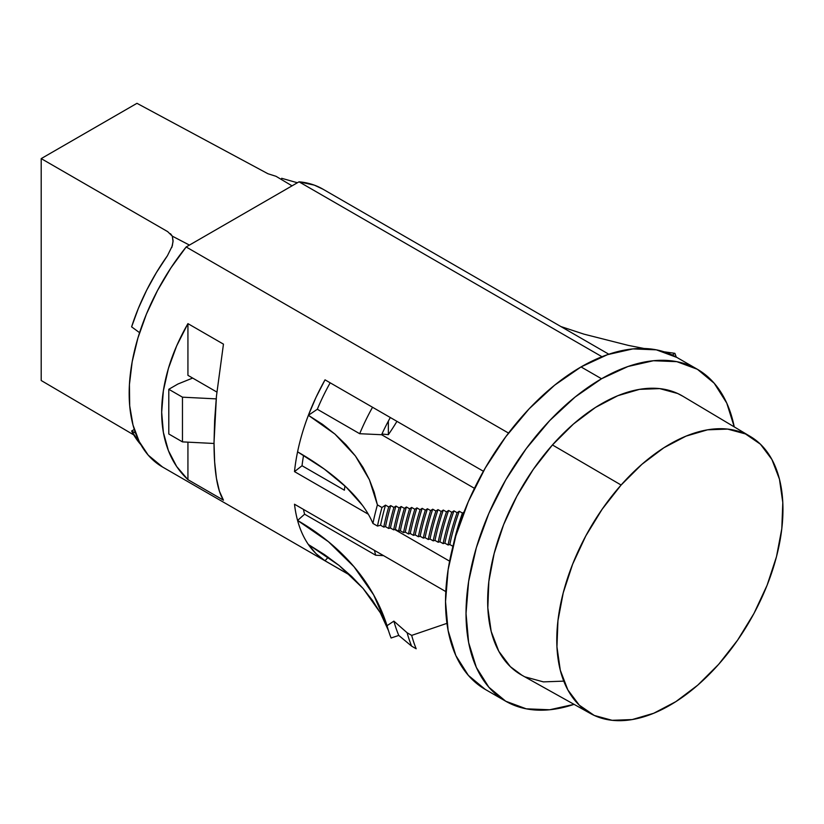 <?xml version="1.0" encoding="UTF-8"?>
<svg xmlns="http://www.w3.org/2000/svg" width="824" height="824" viewBox="0 0 824 824"><rect width="100%" height="100%" fill="white"/><g stroke="black" fill="none" stroke-linecap="round" stroke-linejoin="round"><path stroke-width="1.24" d="M601.541 378.762L581.044 366.927A191.652 110.653 120 0 0 455.847 535.816A191.652 110.653 120 0 0 485.223 689.389L468.372 675.402L455.847 655.574L448.132 630.679L445.526 601.654L448.132 569.621L455.847 535.816L468.372 501.528L485.223 468.084L505.761 436.772L529.183 408.776L554.614 385.199L581.044 366.927L601.541 378.762A191.652 110.653 -60 0 1 697.372 369.276A191.652 110.653 -60 0 1 734.246 426.884L726.747 403.08L714.223 383.253L697.372 369.276L676.834 361.664L653.401 360.737L627.981 366.505L601.541 378.762L575.111 397.034L549.69 420.611L526.258 448.606L505.72 479.918L488.869 513.362L476.344 547.651L468.629 581.456L466.024 613.489L468.629 642.514L476.344 667.409L488.869 687.237L505.72 701.224A191.652 110.653 -60 0 1 476.344 547.651A191.652 110.653 -60 0 1 601.541 378.762M574.06 704.345A191.652 110.653 -60 0 1 505.72 701.224L526.258 708.825L549.69 709.763L574.06 704.345M608.812 354.217L322.802 189.087A160.412 92.607 120 0 0 299.019 181.816L601.973 356.72L299.019 181.816L186.162 246.973A160.412 92.607 120 0 0 162.39 466.92L350.952 575.791M162.575 467.033L148.217 455.147L139.225 441.592L132.994 424.999L129.698 405.81L129.43 384.54L132.18 361.757L137.896 338.067L146.415 314.109L157.508 290.522L170.877 267.944L186.162 246.973L508.532 433.084L186.162 246.973L299.019 181.816L314.315 185.132L323.049 189.232M325.027 379.833L483.41 471.266L325.027 379.833A160.412 92.607 -60 0 0 308.382 415.296L334.966 434.114L355.381 455.95L369.409 479.712L377.413 504.875L381.965 507.502L385.498 505.122L388.691 506.956L390.72 505.596L393.903 507.429L395.942 506.06L399.125 507.903L401.164 506.523L404.357 508.367L406.407 506.987L409.59 508.83L411.65 507.44L414.843 509.284L416.903 507.893L420.086 509.726L422.166 508.336L425.349 510.169L427.429 508.769L430.622 510.612L432.713 509.201L435.896 511.045L437.997 509.623L441.19 511.467L443.291 510.046L446.484 511.889L448.606 510.458L451.789 512.301L453.931 510.859L457.114 512.703L459.256 511.251L462.449 513.095L464.036 512.023L462.449 513.095L459.256 511.251A168.786 97.448 120 0 0 449.811 544.53L448.05 544.994L444.867 543.15L443.106 543.613L439.913 541.77L438.162 542.244L434.969 540.4L433.208 540.863L430.025 539.02L428.264 539.483L425.071 537.639L423.32 538.103L420.127 536.269L418.365 536.733L415.183 534.889L413.421 535.353L410.239 533.509L408.477 533.973L405.284 532.139L403.533 532.603L400.34 530.759L398.579 531.222L395.396 529.379L393.635 529.842L390.442 528.009L388.691 528.472L385.498 526.629L383.737 527.092L380.554 525.249L377.474 526.062L372.922 523.436A266.059 107.995 11.7 0 0 297.577 451.83A160.412 92.607 -60 0 1 308.382 415.296L316.004 397.364L325.027 379.833M362.426 505.297L346.09 487.036L324.296 469.072L297.577 451.83A160.412 92.607 -60 0 0 294.498 471.616L302.027 465.735A150.102 86.664 120 0 1 303.572 455.373A150.102 86.664 120 0 0 302.027 465.735L344.391 490.187L302.027 465.735L294.498 471.616L368.328 514.238L294.498 471.616A160.412 92.607 -60 0 1 297.577 451.83A160.412 92.607 -60 0 1 308.382 415.296L322.472 424.308L334.966 434.114L345.936 444.682L355.381 455.95L363.178 467.651L369.409 479.712L374.148 492.124L377.413 504.875A209.368 120.881 120 0 0 372.922 523.436L377.474 526.062A209.368 120.881 -60 0 1 381.965 507.502L377.413 504.875A209.368 120.881 120 0 0 372.922 523.436M449.616 561.175L394.809 529.533L449.616 561.175M294.498 504.226L445.805 591.581L294.498 504.226A160.412 92.607 -60 0 0 297.577 520.459L328.457 541.729L354.001 566.727L373.663 594.907L387.033 625.684L393.882 621.131L407.128 632.76L411.681 635.397L446.938 623.356L411.681 635.397A209.368 120.881 120 0 0 416.172 648.766L411.619 646.14L398.775 635.428L391.091 638.003L398.775 635.428L411.619 646.14L416.172 648.766A209.368 120.881 -60 0 1 411.681 635.397L407.128 632.76A209.368 120.881 120 0 0 411.619 646.14A209.368 120.881 -60 0 1 407.128 632.76L393.882 621.131A205.392 118.584 120 0 0 398.775 635.428A205.392 118.584 -60 0 1 393.882 621.131L387.033 625.684A213.88 123.487 120 0 0 391.091 638.003A213.88 123.487 120 0 1 388.506 630.679A213.88 123.487 120 0 1 387.033 625.684A323.389 229.103 164.8 0 0 297.577 520.459A160.412 92.607 -60 0 1 294.498 504.226M308.382 544.52A160.412 92.607 -60 0 1 297.577 520.459L304.612 514.197L297.577 520.459A160.412 92.607 -60 0 0 308.382 544.52A160.412 92.607 -60 0 0 325.027 560.773L350.828 575.667L325.027 560.773L316.004 553.635L308.382 544.52L339.045 565.398L324.563 554.665L308.382 544.52M187.934 323.626L223.458 344.144L216.444 396.19L214.024 442.488C214.024 456.414 214.827 468.372 216.444 478.353C218 488.004 220.338 495.276 223.458 500.178L187.934 479.661C179.241 471.544 172.731 461.862 168.405 450.625C163.914 438.976 161.669 426.193 161.679 412.257C161.669 398.332 163.914 383.727 168.405 368.452C172.731 353.712 179.241 338.777 187.934 323.626L176.666 345.884L168.405 368.452L163.368 390.772L161.679 412.257L163.368 432.384L168.405 450.625L176.666 466.518L187.934 479.661L223.458 500.178L219.411 491.197L216.444 478.353L214.642 461.976L214.024 442.488L214.642 420.364L216.444 396.19L223.458 344.144L187.934 323.626L187.934 375.342L187.934 323.626M187.934 442.158L187.934 479.661L187.934 442.158M381.615 434.722L359.686 433.712L317.322 409.26L308.382 415.296L317.322 409.26L359.686 433.712L381.615 434.722A139.792 80.711 -60 0 1 390.318 417.531A139.792 80.711 -60 0 0 381.615 434.722L474.449 488.323L381.615 434.722M330.177 382.799A150.102 86.664 120 0 0 317.322 409.26A150.102 86.664 120 0 1 330.177 382.799M452.942 546.333L449.811 544.53L448.05 544.994A171.361 98.931 -60 0 1 457.114 512.703L453.931 510.859A171.361 98.931 120 0 0 444.867 543.15L443.106 543.613A173.936 100.425 -60 0 1 451.789 512.301L448.606 510.458A173.936 100.425 120 0 0 439.913 541.77L438.162 542.244A176.511 101.908 -60 0 1 446.484 511.889L443.291 510.046A176.511 101.908 120 0 0 434.969 540.4L433.208 540.863A179.086 103.402 -60 0 1 441.19 511.467L437.997 509.623A179.086 103.402 120 0 0 430.025 539.02L428.264 539.483A181.661 104.885 -60 0 1 435.896 511.045L432.713 509.201A181.661 104.885 120 0 0 425.071 537.639L423.32 538.103A184.246 106.368 -60 0 1 430.622 510.612L427.429 508.769A184.246 106.368 120 0 0 420.127 536.269L423.32 538.103A184.246 106.368 -60 0 1 430.622 510.612L432.713 509.201A181.661 104.885 120 0 0 425.071 537.639L428.264 539.483A181.661 104.885 -60 0 1 435.896 511.045L437.997 509.623A179.086 103.402 120 0 0 430.025 539.02L433.208 540.863A179.086 103.402 -60 0 1 441.19 511.467L443.291 510.046A176.511 101.908 120 0 0 434.969 540.4L438.162 542.244A176.511 101.908 -60 0 1 446.484 511.889L448.606 510.458A173.936 100.425 120 0 0 439.913 541.77L443.106 543.613A173.936 100.425 -60 0 1 451.789 512.301L453.931 510.859A171.361 98.931 120 0 0 444.867 543.15L448.05 544.994A171.361 98.931 -60 0 1 457.114 512.703L459.256 511.251A168.786 97.448 120 0 0 449.811 544.53L452.942 546.333M676.875 357.441L656.337 349.829L632.904 348.902L607.484 354.67L581.044 366.927A191.652 110.653 120 0 1 676.875 357.441L697.372 369.276M383.531 555.634L375.672 555.221L304.612 514.197L375.672 555.221L383.531 555.634M303.438 509.397A150.102 86.664 120 0 0 304.612 514.197A150.102 86.664 120 0 1 303.438 509.397M328.209 557.209L325.027 560.773L328.209 557.209M380.327 612.788L363.085 588.46L339.045 565.398L351.889 576.676L363.085 588.46L372.541 600.511L380.327 612.788L388.506 630.679M674.877 353.321A213.88 123.487 120 0 1 676.277 357.101A213.88 123.487 120 0 0 674.877 353.321L664.082 351.797L674.877 353.321L672.343 355.051M628.362 345.4L584.01 334.163L560.917 326.562L584.01 334.163L628.362 345.4L644.131 348.49M453.313 544.901A168.786 97.448 -60 0 1 462.449 513.095A168.786 97.448 -60 0 0 453.313 544.901M385.498 505.122A204.857 118.275 120 0 0 380.554 525.249L377.474 526.062A209.368 120.881 -60 0 1 381.965 507.502L385.498 505.122A204.857 118.275 120 0 0 380.554 525.249L383.737 527.092A204.857 118.275 -60 0 1 388.691 506.956L385.498 505.122M385.498 526.629L383.737 527.092A204.857 118.275 -60 0 1 388.691 506.956L390.72 505.596A202.282 116.792 120 0 0 385.498 526.629L388.691 528.472A202.282 116.792 -60 0 1 393.903 507.429L390.72 505.596A202.282 116.792 120 0 0 385.498 526.629M390.442 528.009L388.691 528.472A202.282 116.792 -60 0 1 393.903 507.429L395.942 506.06A199.707 115.298 120 0 0 390.442 528.009L393.635 529.842A199.707 115.298 -60 0 1 399.125 507.903L395.942 506.06A199.707 115.298 120 0 0 390.442 528.009M393.635 529.842A199.707 115.298 -60 0 1 399.125 507.903L401.164 506.523A197.132 113.815 120 0 0 395.396 529.379L393.635 529.842M401.164 506.523A197.132 113.815 120 0 0 395.396 529.379L398.579 531.222A197.132 113.815 -60 0 1 404.357 508.367L401.164 506.523M400.34 530.759L398.579 531.222A197.132 113.815 -60 0 1 404.357 508.367L406.407 506.987A194.546 112.322 120 0 0 400.34 530.759L403.533 532.603A194.546 112.322 -60 0 1 409.59 508.83L406.407 506.987A194.546 112.322 120 0 0 400.34 530.759M405.284 532.139L403.533 532.603A194.546 112.322 -60 0 1 409.59 508.83L411.65 507.44A191.971 110.838 120 0 0 405.284 532.139L408.477 533.973A191.971 110.838 -60 0 1 414.843 509.284L411.65 507.44A191.971 110.838 120 0 0 405.284 532.139M408.477 533.973A191.971 110.838 -60 0 1 414.843 509.284L416.903 507.893A189.396 109.345 120 0 0 410.239 533.509L408.477 533.973M420.086 509.726L416.903 507.893A189.396 109.345 120 0 0 410.239 533.509L413.421 535.353A189.396 109.345 -60 0 1 420.086 509.726L422.166 508.336A186.821 107.862 120 0 0 415.183 534.889L413.421 535.353A189.396 109.345 -60 0 1 420.086 509.726M415.183 534.889L418.365 536.733A186.821 107.862 -60 0 1 425.349 510.169L422.166 508.336A186.821 107.862 120 0 0 415.183 534.889M418.365 536.733A186.821 107.862 -60 0 1 425.349 510.169L427.429 508.769A184.246 106.368 120 0 0 420.127 536.269L418.365 536.733M374.498 550.422A150.102 86.664 120 0 0 375.672 555.221A150.102 86.664 -60 0 1 374.498 550.422M344.391 490.187A150.102 86.664 -60 0 1 344.947 485.964A150.102 86.664 120 0 0 344.391 490.187M372.541 407.262A150.102 86.664 120 0 0 359.686 433.712A150.102 86.664 -60 0 1 372.541 407.262M187.934 375.342L216.856 392.049L187.934 375.342M136.969 103.319L41.2 158.61L41.2 380.513L133.745 434.897L41.2 380.513L41.2 158.61L167.653 231.616L41.2 158.61L136.969 103.319L267.913 173.73L136.969 103.319M131.613 431.003A154.613 89.26 120 0 0 140.894 444.713L131.613 431.003L135.517 433.033L131.613 431.003L134.291 429.459L131.613 431.003M167.416 255.749L156.395 272.579L146.641 290.244L138.339 308.444L131.613 326.86L139.575 332.669L131.613 326.86A154.613 89.26 120 0 1 167.416 255.749L172.329 245.82L173.071 240.701L172.329 236.169L173.04 241.659L171.783 247.54M189.438 245.088L172.329 236.169L189.438 245.088M292.046 185.843L276.019 176.305L267.913 173.73L276.019 176.305L292.046 185.843M170.486 233.717L172.329 236.169L167.653 231.616M295.002 182.083L297.402 182.753A154.613 89.26 120 0 0 295.002 182.083L281.654 178.293M381.934 434.032L388.362 434.65L388.362 421.116L388.362 434.65A136.568 78.847 120 0 0 396.941 421.352A136.568 78.847 -60 0 1 388.362 434.65L381.934 434.032M214.034 443.477L182.465 441.88L182.465 397.178L216.197 398.878L182.465 397.178L182.465 441.88L168.796 433.991L168.796 389.288L182.465 397.178L168.796 389.288L168.796 433.991L182.465 441.88L214.034 443.477M177.912 384.025L168.796 389.288L177.912 384.025L192.641 378.072L177.912 384.025M750.489 436.576A159.928 92.329 -60 0 1 718.631 664.36L697.794 685.115L675.876 701.626L653.731 713.254L632.204 719.568L612.129 720.31L594.269 715.448L579.313 705.189L567.839 689.904L560.289 670.2L556.952 646.83L557.951 620.678L563.245 592.765L572.649 564.152L585.782 535.95L602.148 509.232L621.111 485.027A159.928 92.329 -60 0 1 750.489 436.576L682.736 396.159A161.051 92.988 120 0 0 552.441 444.95A161.051 92.988 120 0 0 521.685 675.103L590.571 713.574A159.928 92.329 -60 0 1 621.111 485.027L552.441 444.95L621.111 485.027L641.958 464.273L663.866 447.762L686.021 436.133L707.538 429.819L727.623 429.088L745.483 433.939L760.428 444.198L771.903 459.483L779.463 479.187L782.8 502.568L781.801 528.709L776.507 556.633L767.103 585.236L753.97 613.447L737.604 640.155L718.631 664.36A159.928 92.329 -60 0 1 590.571 713.574M683.075 396.365L677.678 393.501L659.694 388.609L639.476 389.361L617.804 395.705L595.505 407.427L573.432 424.051L552.441 444.95L533.344 469.32L516.854 496.223L503.629 524.63L494.173 553.44L488.828 581.548L487.829 607.885L491.186 631.421L498.798 651.269L510.355 666.657L521.952 675.247M525.413 676.988L543.397 681.881L563.616 681.139M505.72 701.224L485.223 689.389"/></g></svg>
